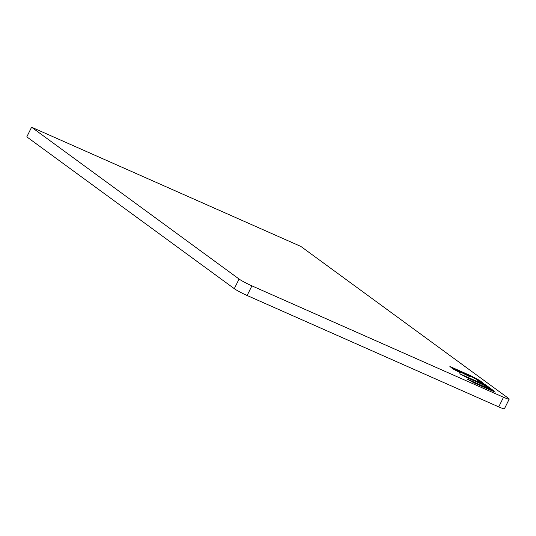 <?xml version="1.0" encoding="UTF-8"?>
<svg xmlns="http://www.w3.org/2000/svg" width="536" height="536" viewBox="0 0 536 536"><rect width="100%" height="100%" fill="white"/><g stroke="black" fill="none" stroke-linecap="round" stroke-linejoin="round"><path stroke-width="0.8" d="M509.2 399.132A10.807 0.945 -153.6 0 0 508.349 398.235L300.85 246.426L31.584 127.226L26.8 136.868L234.299 288.676A10.807 0.945 26.4 0 0 247.116 295.504L498.728 406.891A10.807 0.945 26.4 0 0 504.416 408.774L509.2 399.132A10.807 0.945 -153.6 0 1 503.512 397.25L251.907 285.862A10.807 0.945 -153.6 0 1 239.083 279.035L31.584 127.226M474.032 382.858L495.19 392.171L487.733 388.165L467.044 379.006L474.032 382.858M459.821 373.719L466.802 377.572L482.715 384.613L493.783 390.845L485.449 384.727L478.675 381.089L477.596 380.634L480.089 382.691L459.754 373.847M480.015 381.411L479.298 380.888L479.532 380.399L482.547 382.603L481.542 382.228L472.859 377.404L468.035 375.321L469.677 376.573L468.598 376.118L458.327 370.972L460.719 373.016M479.532 380.399L470.662 375.676L449.892 366.477L452.967 368.942L460.752 372.956M489.649 389.773L471.874 381.739M480.089 382.691L479.847 383.18L464.645 376.453M479.847 383.18L480.209 383.32M491.184 389.585L485.207 385.21L479.955 382.389M457.858 370.818L457.617 371.301L457.932 370.892M458.22 371.763L457.69 371.374M472.578 377.277L451.212 367.656M479.298 380.888L474.045 378.061M498.728 406.891L503.512 397.25M234.299 288.676L239.083 279.035M251.907 285.862L247.116 295.504M487.733 388.165L487.492 388.654M488.108 388.948L488.343 388.466M485 384.459L484.758 384.948M485.207 385.21L485.449 384.727M470.662 375.676L470.42 376.158M471.03 376.453L471.271 375.971M479.09 380.138L478.849 380.62M467.921 375.756L468.102 375.394M480.31 383.334L480.551 382.845M467.841 375.709L468.035 375.321"/></g></svg>
